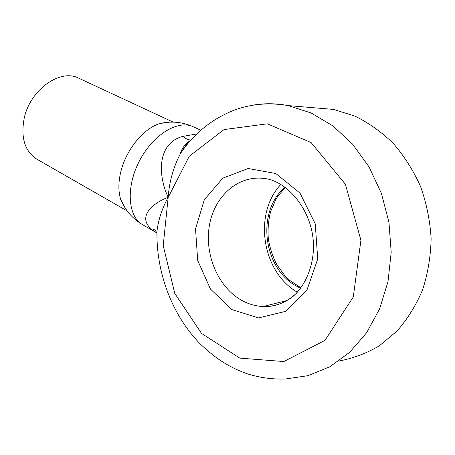 <?xml version="1.0" encoding="UTF-8"?>
<svg xmlns="http://www.w3.org/2000/svg" width="455" height="455" viewBox="0 0 455 455"><rect width="100%" height="100%" fill="white"/><g stroke="black" fill="none" stroke-linecap="round" stroke-linejoin="round"><path stroke-width="0.68" d="M192.004 138.838C187.329 143.092 183.473 148.006 180.43 153.585C173.31 167.4 169.232 181.983 168.185 197.333C162.139 208.305 158.391 219.629 156.947 231.299L157.129 242.97M155.337 231.993C135.698 219.799 149.297 204.426 168.185 197.333C157.743 175.38 157.032 143.109 182.853 136.386L196.753 133.963M173.167 122.116L78.772 78.215C60.504 68.33 30.178 89.584 24.189 118.3C20.583 137.711 24.797 151.339 36.844 159.176L127.167 210.932M125.296 208.236L120.694 199.438C118.129 191.123 118.294 181.42 121.178 170.329C126.769 148.745 144.104 128.145 160.041 123.459L169.88 122.139M189.485 140.993L189.61 141.528M250.506 105.611C262.757 103.126 275.338 103.12 288.254 105.606L311.101 112.965L332.889 125.893L352.551 144.087L369.045 166.922L381.426 193.432L388.962 222.364L391.192 252.263L388.007 281.599L379.618 308.882L366.571 332.81L349.662 352.335L329.829 366.741L308.109 375.654L285.518 378.987C272.403 379.447 259.612 377.713 247.145 373.765C230.81 367.85 216.677 359.985 199.068 342.769C171.279 313.523 156.298 271.982 156.947 231.299L154.495 229.781C152.306 229.036 152.772 229.883 155.9 232.329L156.918 233.028M182.853 136.386C185.577 138.638 188.188 139.861 190.679 140.055M338.929 361.008C353.023 358.438 366.508 353.359 379.385 345.777L396.965 331.109C407.43 319.188 415.961 305.441 422.576 289.875C427.876 273.523 430.726 256.427 431.124 238.585C430.055 220.681 426.54 203.334 420.585 186.544C413.339 170.443 404.211 156.037 393.2 143.319C381.347 131.836 368.499 122.725 354.65 115.979L333.424 109.405L312.568 107.653M168.185 197.333L163.208 245.569L174.765 293.407L201.451 333.344L239.813 358.125L283.846 361.543L324.95 340.391L353.29 296.939L360.917 240.251L345.39 184.247L311.146 142.597L267.341 123.817L224.042 129.567L189.286 156.213L168.185 197.333M231.885 309.616L210.455 289.05L197.698 260.448L195.531 228.899L204.312 199.756L222.819 178.155L248.157 168.498L275.787 173.503L300.021 193.142L315.264 223.883L317.715 259.02L306.807 290.5L285.365 311.413L258.497 317.903L231.885 309.616M280.815 184.485C253.168 213.617 261.818 271.868 297.388 292.229M300.67 288.277L297.126 286.485C262.831 268.74 256.034 211.234 285.069 187.244M286.786 300.573L263.195 306.505C273.284 307.045 283.101 303.798 292.645 296.768C304.776 286.246 312.909 268.058 313.489 247.958C314.149 211.416 287.423 180.783 264.298 178.479C238.192 174.959 214.76 195.986 209.556 224.582C204.176 253.139 217.166 285.757 240.405 299.606C247.605 303.866 255.204 306.17 263.195 306.505C275.667 306.846 286.798 302.376 296.575 293.1M200.792 130.232L193.307 126.786C178.269 119.392 152.977 134.538 139.412 160.956C125.665 187.278 127.895 216.671 142.603 224.69L156.44 232.681M190.014 140.697C184.849 144.326 181.659 148.62 180.43 153.585C193.802 133.628 211.615 119.193 233.864 110.281C251.023 103.871 269.155 102.312 288.254 105.606L333.424 109.405M120.694 199.438C125.261 210.341 132.564 218.753 142.603 224.69M193.307 126.786C182.671 122.008 171.581 120.899 160.041 123.459M285.319 187.426L277.868 196.185L275.781 199.54L270.645 211.49C268.404 220.317 267.625 229.4 268.308 238.75C269.838 248.009 272.716 256.717 276.953 264.873L284.807 275.616L289.755 280.422L300.988 287.85"/></g></svg>
